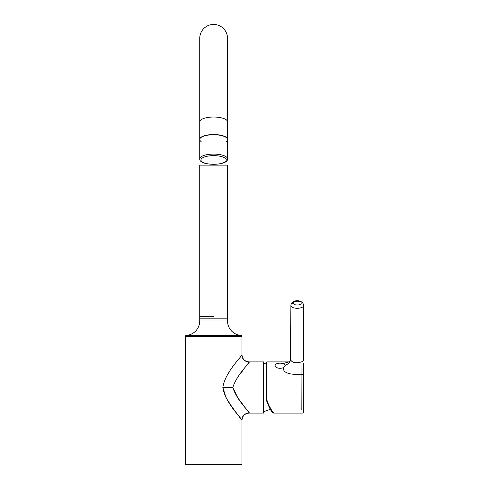 <?xml version="1.0" encoding="UTF-8"?>
<svg xmlns="http://www.w3.org/2000/svg" width="489" height="489" viewBox="0 0 489 489"><rect width="100%" height="100%" fill="white"/><g stroke="black" fill="none" stroke-linecap="round" stroke-linejoin="round"><path stroke-width="0.73" d="M244.152 406.267L249.262 413.077C244.769 413.456 242.33 415.894 241.951 420.387L241.951 420.387C242.361 418.804 225.288 403.468 222.831 387.496C225.288 371.518 242.361 356.188 241.951 354.598L241.951 336.585L185.307 336.585A1.216 1.216 0 0 1 186.425 335.368A14.438 14.438 0 0 0 199.738 320.98L227.519 320.98A14.438 14.438 0 0 0 240.832 335.368L186.425 335.368M241.951 336.585A1.216 1.216 0 0 0 240.832 335.368M263.822 363.633L263.822 412.71A0.367 0.367 0 0 1 263.455 413.077L249.262 413.077C250.197 412.453 237.134 400.974 232.801 387.496C237.134 374.018 250.197 362.532 249.262 361.909L246.046 366.206M263.822 362.276A0.367 0.367 0 0 0 263.455 361.909L263.455 413.077M230.032 370.87L228.718 372.82M222.831 387.496L232.801 387.496L222.831 387.496L226.132 397.954L231.945 406.842L241.266 419.47M249.262 413.077C246.823 413.132 245.062 413.816 243.98 415.124C242.935 415.583 242.257 417.337 241.951 420.387L241.951 464.55L185.307 464.55L185.307 336.585M244.103 368.792L240.961 372.942M213.632 316.53L199.738 316.53L199.738 320.98M232.801 387.496L237.862 397.899L244.103 406.194M263.822 412.71L263.822 411.353M241.951 354.598L241.951 354.598C242.33 359.097 244.769 361.536 249.262 361.909C246.823 361.854 245.062 361.175 243.98 359.867C242.935 359.409 242.257 357.655 241.951 354.598C242.33 359.097 244.769 361.536 249.262 361.909L263.455 361.909M267.318 401.744L266.743 398.547L266.26 398.333L266.866 401.652L267.318 401.744L271.083 410.063L273.834 413.077L301.841 413.077C302.795 413.266 303.406 412.661 303.669 411.249L303.669 375.277L301.841 374.336C294.763 374.568 282.917 374.623 283.32 367.801C278.834 368.926 276.071 368.107 275.032 365.338C276.065 363.327 278.828 362.716 283.32 363.504L288.846 361.946M283.32 367.801L285.442 365.124L283.32 363.504M272.893 412.575L266.89 401.689M266.26 373.315L266.26 398.333L266.866 401.652C269.842 409.226 272.165 413.04 273.834 413.077M301.841 409.654L301.976 361.738C296.096 363.62 292.214 362.881 290.344 359.519C290.435 362.001 288.803 363.865 285.442 365.124M303.645 363.284L303.669 365.332M303.638 305.252C303.883 309.335 290.564 309.28 290.912 305.197L290.344 359.501C290.154 361.065 289.671 361.878 288.889 361.933L288.278 362.062M303.645 363.853L303.669 375.277M293.345 303.107C293.107 300.558 301.499 300.582 301.206 303.131C301.383 305.649 293.107 305.625 293.345 303.107A2.439 2.109 180 0 0 290.912 305.197M227.519 121.773A13.888 4.749 0 0 0 213.632 117.024A13.888 4.749 0 0 0 199.738 121.773L199.738 38.338A13.888 13.888 0 0 1 213.632 24.45A13.888 13.888 0 0 1 227.519 38.338L227.519 139.487A13.888 4.749 0 0 1 226.114 141.565M201.144 141.565A13.888 4.749 0 0 1 199.738 139.487A13.888 4.749 0 0 1 213.632 134.738A13.888 4.749 0 0 1 227.519 139.487M227.519 165.141L227.519 318.168L199.738 318.168L199.738 165.141L227.519 165.141M199.738 158.833L199.738 139.279A13.888 4.749 180 0 1 213.632 134.53A13.888 4.749 180 0 1 227.519 139.279L227.519 158.833C228.479 166.119 198.736 166.077 199.738 158.833A13.888 4.749 0 0 1 213.632 154.084A13.888 4.749 0 0 1 227.519 158.833M263.815 363.675L263.815 411.31M263.822 363.718L263.822 366.829M263.822 366.903L263.822 411.267M266.743 398.547L266.743 361.909L266.26 362.398M301.976 361.738L303.443 360.381M200.961 159.976A12.671 4.334 180 0 0 213.632 164.31A12.671 4.334 180 0 0 226.297 159.976A12.671 4.334 180 0 0 213.632 155.643A12.671 4.334 180 0 0 200.961 159.976M227.519 316.53L227.519 320.98M266.743 361.909L288.95 361.909M303.645 363.278L303.669 363.718M290.912 305.167L290.912 305.167C291.835 299.207 302.697 299.195 303.645 305.215L303.669 359.519M303.669 374.415L303.669 364.543M199.738 121.773L199.738 139.487M270.331 409.305L264.115 411.549M266.26 363.999L264.115 363.437"/></g></svg>
